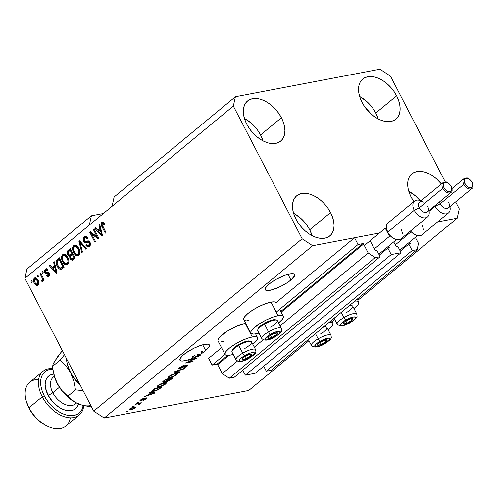 <?xml version="1.0" encoding="UTF-8"?>
<svg xmlns="http://www.w3.org/2000/svg" width="498" height="498" viewBox="0 0 498 498"><rect width="100%" height="100%" fill="white"/><g stroke="black" fill="none" stroke-linecap="round" stroke-linejoin="round"><path stroke-width="0.75" d="M208.631 358.355L212.142 365.127L225.046 354.458L212.142 365.127L216.96 364.206L227.598 355.416L216.96 364.206L212.142 365.127L208.631 358.355L221.535 347.685L208.631 358.355M250.463 333.448L250.818 333.156L250.463 333.448M276.234 312.146L358.05 244.524L354.539 237.751L276.141 302.554L354.539 237.751L379.488 233.002L312.644 245.732L104.2 418.021L248.745 390.482L308.959 340.719L248.745 390.482L104.2 418.021L312.644 245.732L302.149 238.803L233.338 106.068L235.411 96.743L379.955 69.203L390.457 76.132L445.293 181.926L390.457 76.132L379.955 69.203L235.411 96.743L114.135 196.978L235.411 96.743L233.338 106.068L112.069 206.303L233.338 106.068L302.149 238.803L93.705 411.093L302.149 238.803L312.644 245.732L379.488 233.002L354.539 237.751L358.05 244.524L276.234 312.146M280.785 311.455L362.868 243.609L358.05 244.524L362.868 243.609A0.629 0.398 -129.6 0 1 363.571 244.07L281.158 312.184L363.571 244.07L362.868 243.609L280.785 311.455M217.657 364.667A0.629 0.398 50.4 0 0 216.96 364.206L217.657 364.667L222.295 373.606L237.365 361.15L222.295 373.606L229.292 378.231L375.199 257.628L368.203 253.009L363.571 244.07L368.203 253.009L280.075 325.848L368.203 253.009L375.199 257.628L229.292 378.231L234.216 377.291L380.123 256.688L375.199 257.628L380.123 256.688L234.216 377.291L229.292 378.231L222.295 373.606L217.657 364.667L228.956 355.335L217.657 364.667M254.304 347.15L263.137 339.854L254.304 347.15M376.756 250.189L380.123 256.688L376.756 250.189L375.604 250.407A0.629 0.398 -129.6 0 1 374.901 249.946L375.417 250.401L376.756 250.189M370.406 241.275L374.901 249.946L370.406 241.275M388.21 248.004L389.143 247.232L388.583 246.149L389.143 247.232A0.629 0.398 -129.6 0 1 389.006 247.855L389.143 247.232L388.21 248.004M379.314 255.132L387.855 248.072L389.006 247.855L387.855 248.072L379.314 255.132M242.756 370.232L245.315 375.175L391.229 254.578L387.855 248.072L391.229 254.578L401.071 252.698L255.163 373.301L245.315 375.175L391.229 254.578L401.071 252.698L255.163 373.301L245.315 375.175L242.756 370.232M397.703 246.199L401.071 252.698L397.703 246.199L396.551 246.417A0.629 0.398 -129.6 0 1 395.848 245.956L396.371 246.404L397.703 246.199M393.744 241.885L395.848 245.956L393.744 241.885M409.157 244.014L410.097 243.242L409.53 242.159L410.097 243.242A0.629 0.398 -129.6 0 1 409.96 243.864L410.097 243.242L409.157 244.014M400.268 251.141L408.802 244.082L409.96 243.864L408.802 244.082L400.268 251.141M263.703 366.242L266.268 371.184L412.176 250.587L408.802 244.082L412.176 250.587L266.268 371.184L271.186 370.244L417.1 249.647L412.176 250.587L417.1 249.647L271.186 370.244L266.268 371.184L263.703 366.242M418.482 243.429L417.1 249.647L418.482 243.429L415.332 237.365L418.482 243.429M268.939 284.19A16.559 4.202 -27.4 0 1 284.352 275.512A16.559 4.202 -27.4 0 1 294.635 274.473A16.559 4.202 -27.4 0 1 290.932 280.001L287.987 274.317L290.932 280.001L286.288 283.306L280.679 286.431L272.325 289.755L266.536 290.496L265.123 289.394L265.266 288.404L267.208 285.752L271.086 282.547L276.315 279.272L284.918 275.301L291.834 273.62L294.318 274.093L294.604 275.786L290.932 280.001A16.559 4.202 -27.4 0 1 275.519 288.678A16.559 4.202 -27.4 0 1 265.229 289.718A16.559 4.202 -27.4 0 1 268.939 284.19M183.662 354.669A16.559 4.202 -27.4 0 1 199.076 345.992A16.559 4.202 -27.4 0 1 209.365 344.958A16.559 4.202 -27.4 0 1 205.662 350.48L202.717 344.797L205.662 350.48A16.559 4.202 -27.4 0 1 202.923 352.54L203.775 352.372L203.084 352.945L202.014 353.15A16.559 4.202 -27.4 0 1 198.714 355.161L200.277 355.267L199.605 355.821L189.159 359.556L185.623 360.608L181.67 361.031L180.214 360.521L180.089 358.666L182.405 355.777L185.816 353.026L193.921 348.245L199.648 345.78L204.61 344.355L208.064 344.18L209.471 345.282L208.631 347.492L205.662 350.48A16.559 4.202 -27.4 0 1 202.923 352.54L202.219 351.183A16.559 4.202 -27.4 0 1 201.31 351.793L202.014 353.15L203.084 352.945L203.775 352.372L202.923 352.54L202.219 351.183A16.559 4.202 -27.4 0 1 201.31 351.793L202.381 351.588L203.084 352.945L202.381 351.588L201.31 351.793L202.014 353.15A16.559 4.202 -27.4 0 1 198.714 355.161L198.011 353.804A16.559 4.202 -27.4 0 1 197.084 354.321L198.478 354.333L197.084 354.321L197.787 355.678L197.395 354.346L198.098 355.697L199.175 355.69L198.907 355.174L199.175 355.69L195.428 356.898L194.724 355.547A16.559 4.202 -27.4 0 1 192.409 356.63L193.106 357.987L199.605 355.821L200.277 355.267L198.714 355.161L198.011 353.804A16.559 4.202 -27.4 0 1 197.084 354.321L197.787 355.678A16.559 4.202 -27.4 0 1 195.428 356.898L199.175 355.69L197.787 355.678A16.559 4.202 -27.4 0 1 195.428 356.898L194.724 355.547A16.559 4.202 -27.4 0 1 192.409 356.63L194.861 355.815L192.409 356.63L193.106 357.987A16.559 4.202 -27.4 0 1 179.959 360.197A16.559 4.202 -27.4 0 1 183.662 354.669M260.56 134.97A26.027 16.309 50.4 0 0 244.431 118.437L251.21 123.112L254.808 126.673L257.964 130.675L260.56 134.97L281.401 117.746L260.56 134.97A26.027 16.309 50.4 0 1 262.963 140.866L260.56 134.97M246.834 124.332A26.027 16.309 -129.6 0 1 247.537 100.976A26.027 16.309 -129.6 0 1 281.401 117.746L278.812 113.451L275.655 109.442L272.051 105.881L268.148 102.905L264.089 100.627L260.031 99.127L256.128 98.473L252.536 98.691L249.386 99.762L246.803 101.648L244.885 104.281L243.709 107.562L243.31 111.359L243.721 115.524L244.91 119.906L246.834 124.332L249.43 128.627L252.586 132.63L256.184 136.191L260.087 139.166L264.152 141.451L268.21 142.945L272.107 143.598L275.705 143.387L278.855 142.316L281.432 140.424L283.35 137.79L284.532 134.51L284.924 130.719L284.52 126.548L283.331 122.166L281.401 117.746A26.027 16.309 -129.6 0 1 280.698 141.096A26.027 16.309 -129.6 0 1 246.834 124.332M375.772 113.021A26.027 16.309 50.4 0 0 359.643 96.488L366.422 101.162L370.026 104.723L373.183 108.726L375.772 113.021L396.62 95.797L375.772 113.021A26.027 16.309 50.4 0 1 378.181 118.916L375.772 113.021M362.052 102.383A26.027 16.309 -129.6 0 1 362.756 79.026A26.027 16.309 -129.6 0 1 396.62 95.797L394.024 91.501L390.868 87.492L387.27 83.932L383.367 80.956L379.302 78.678L375.243 77.178L371.346 76.524L367.748 76.742L364.604 77.812L362.021 79.699L360.104 82.332L358.921 85.612L358.529 89.41L358.934 93.574L360.122 97.957L362.052 102.383L364.642 106.678L371.402 114.241L375.305 117.217L379.364 119.501L383.423 120.995L387.326 121.649L390.918 121.437L394.067 120.367L396.651 118.474L398.568 115.841L399.745 112.56L400.143 108.769L399.732 104.599L398.543 100.216L396.62 95.797A26.027 16.309 -129.6 0 1 395.916 119.147A26.027 16.309 -129.6 0 1 362.052 102.383M420.044 200.545A26.027 16.309 50.4 0 0 408.79 191.3L415.569 195.975L420.044 200.545M411.199 197.196A26.027 16.309 -129.6 0 1 411.902 173.839A26.027 16.309 -129.6 0 1 441.415 183.961L436.416 178.745L432.513 175.769L428.454 173.491L424.396 171.997L420.493 171.337L416.894 171.555L413.751 172.625L411.167 174.512L409.25 177.151L408.067 180.425L407.675 184.223L408.08 188.393L409.269 192.77L411.199 197.196L413.875 201.609A26.027 16.309 -129.6 0 1 411.199 197.196M309.706 229.79A26.027 16.309 50.4 0 0 293.577 213.25L300.356 217.925L303.954 221.486L307.11 225.488L309.706 229.79L330.548 212.559L309.706 229.79A26.027 16.309 50.4 0 1 312.109 235.679L309.706 229.79M295.98 219.145A26.027 16.309 -129.6 0 1 296.684 195.789A26.027 16.309 -129.6 0 1 330.548 212.559L327.958 208.264L324.802 204.255L321.198 200.694L317.294 197.718L313.236 195.44L309.177 193.946L305.274 193.286L301.682 193.504L298.532 194.575L295.949 196.461L294.032 199.1L292.855 202.375L292.457 206.172L292.868 210.343L294.057 214.719L295.98 219.145L298.576 223.44L301.732 227.443L305.33 231.004L309.239 233.979L313.298 236.264L317.357 237.758L321.254 238.411L324.852 238.2L328.001 237.129L330.585 235.237L332.502 232.603L333.679 229.323L334.071 225.532L333.666 221.361L332.477 216.979L330.548 212.559A26.027 16.309 -129.6 0 1 329.844 235.909A26.027 16.309 -129.6 0 1 295.98 219.145M329.11 322.374A18.295 4.644 -27.4 0 1 332.95 323.258A18.295 4.644 -27.4 0 1 328.213 329.881L332.135 326.059L333.069 323.613L332.596 322.835L331.512 322.399L329.11 322.374M308.611 340.041A18.295 4.644 -27.4 0 1 307.291 340.408L308.611 340.041M250.818 333.162A18.295 4.644 -27.4 0 0 256.072 333.828A18.295 4.644 -27.4 0 0 258.966 333.106L253.912 334.102L251.173 333.579L250.699 332.801L250.855 331.712L253.003 328.786L260.043 323.401L266.243 319.953L272.568 317.232L278.052 315.657L271.03 302.112A18.295 4.644 152.6 0 0 252.43 310.235A18.295 4.644 152.6 0 0 243.796 319.616L250.818 333.162A18.295 4.644 -27.4 0 1 259.452 323.781A18.295 4.644 -27.4 0 1 278.052 315.657L281.868 315.464L282.951 315.9L283.424 316.678L282.497 319.125L278.569 322.947A18.295 4.644 -27.4 0 0 283.306 316.323L279.671 309.308M252.281 336.959A18.295 4.644 -27.4 0 1 257.534 337.619A18.295 4.644 -27.4 0 1 252.797 344.249L256.725 340.427L257.653 337.98L257.18 337.202L256.096 336.766L252.281 336.959L245.259 323.414L252.281 336.959L246.796 338.534L240.472 341.255L234.272 344.703L229.142 348.357L225.862 351.656L224.928 354.103L225.401 354.881L226.49 355.323L230.3 355.124A18.295 4.644 -27.4 0 1 225.046 354.464A18.295 4.644 -27.4 0 1 233.68 345.077A18.295 4.644 -27.4 0 1 252.281 336.959M233.195 354.408A18.295 4.644 -27.4 0 1 230.3 355.124L233.195 354.408M245.726 323.333A18.295 4.644 152.6 0 0 245.259 323.414L245.726 323.333M114.135 196.978L112.069 206.303L24.9 278.351L93.705 411.093L104.2 418.021L93.705 411.093L24.9 278.351L89.329 225.102L91.402 215.777L103.366 213.493L91.402 215.777L26.973 269.026L91.402 215.777L89.329 225.102L112.069 206.303L114.135 196.978M332.091 321.596L334.731 319.417L332.091 321.596M357.863 300.294L457.189 218.199L437.593 221.927L457.189 218.199L357.863 300.294M194.525 359.07L188.692 360.179L189.377 359.612L196.71 358.211L187.335 362.245L193.18 361.131L192.489 361.704L185.156 363.098L194.525 359.07L185.156 363.098L192.489 361.704L193.18 361.131L187.335 362.245L196.71 358.211L189.377 359.612L188.692 360.179L194.525 359.07L194.32 358.666L194.525 359.07M186.426 365.488L186.333 366.304L182.99 368.221L187.217 366.123L186.943 365.6L187.217 366.123L188.039 365.003L187.13 364.916L180.282 368.408L180.183 367.188L180.369 367.543L183.669 365.899L183.488 365.551L183.669 365.899L179.573 367.655L178.664 368.862L179.616 368.974L179.137 368.041L179.616 368.974L178.714 368.925L178.707 368.557L182.393 365.949L184.266 365.351L180.531 367.412L179.734 368.259L180.282 368.408L187.329 364.878L188.007 364.959L187.833 365.538L184.571 367.717L182.99 368.221L186.451 366.211L186.924 365.526L186.215 365.532L179.616 368.974L185.461 365.806L186.931 365.538L186.669 365.028M179.541 372.404L174.3 372.074L175.01 371.483L184.328 368.445L183.619 369.037L175.551 371.583L180.257 371.813L179.541 372.404L180.257 371.813L175.551 371.583L183.619 369.037L184.328 368.445L175.01 371.483L174.3 372.074L179.541 372.404L179.205 371.757L179.541 372.404M168.996 376.395L172.98 374.197L176.989 373.388L177.356 374.06L176.199 375.218L171.978 377.36L168.449 377.945L168.181 377.254L168.996 376.395L168.168 377.795L170.123 377.851L176.516 374.963L177.406 373.618L175.29 373.525L172.103 374.558L168.996 376.395M157.972 385.508L161.956 383.311L165.965 382.501L166.332 383.167L165.174 384.332L160.954 386.473L157.424 387.058L157.156 386.361L157.972 385.508L157.144 386.909L159.099 386.965L165.492 384.076L166.382 382.732L164.265 382.638L161.078 383.672L157.972 385.508M150.564 393.084L148.952 393.022L149.674 392.43L154.884 392.785L154.212 393.339L144.762 396.489L148.248 395.001L150.564 393.084L148.248 395.001L144.762 396.489L154.212 393.339L154.884 392.785L149.674 392.43L148.952 393.022L150.564 393.084L150.247 392.468L150.564 393.084M127.202 411.665L126.156 411.865L127.893 411.099L127.202 411.665L127.893 411.099L126.156 411.865L127.202 411.665L126.996 411.267L127.202 411.665M223.278 341.578L221.124 341.858M217.906 340.557L218.84 338.111L220.209 336.542L227.25 331.158L236.662 326.227L245.259 323.414A18.295 4.644 152.6 0 0 226.658 331.537A18.295 4.644 152.6 0 0 218.031 340.918L225.046 354.464M243.678 319.255L244.611 316.809L247.892 313.51L253.021 309.856L259.221 306.407L265.546 303.687L271.03 302.112L274.846 301.919L276.141 302.554A18.295 4.644 152.6 0 0 271.03 302.112L278.052 315.657A18.295 4.644 -27.4 0 1 283.306 316.323M249.05 320.282L246.89 320.556M245.24 320.475L244.151 320.033M130.513 409.997L128.889 409.891L130.625 408.26L133.918 406.99L135.736 407.065L134.012 408.677L131.011 409.885L135.07 407.949L135.711 406.997L134.161 406.941L129.548 409.001L128.907 409.954L130.513 409.997L130.277 409.53L130.513 409.997M133.576 406.399L132.53 406.598L134.267 405.826L132.53 406.598L133.576 406.399L133.371 406.001L133.576 406.399M138.052 403.791L135.288 404.32L135.979 403.747L141.308 402.733L139.77 403.467L140.031 403.834L138.967 404.55L138.463 404.482L139.216 403.735L138.052 403.791L139.017 403.685L138.463 404.482L138.967 404.55L139.901 403.959L139.77 403.467L141.308 402.733L135.979 403.747L135.288 404.32L138.052 403.791L137.846 403.392L138.052 403.791M138.313 402.484L137.267 402.683L137.958 402.11L139.004 401.911L138.313 402.484L139.004 401.911L137.267 402.683L138.313 402.484L138.108 402.085L138.313 402.484M145.503 398.431L145.335 398.101L145.292 399.016L142.982 400.442L146.076 398.854L145.634 397.995L146.076 398.854L146.761 397.946L146.082 397.877L141.171 400.404L141.077 399.508L141.239 399.826L143.287 398.798L143.125 398.475L143.287 398.798L140.523 399.931L139.826 400.878L140.617 400.946L140.224 400.193L140.617 400.946L139.807 400.809L141.245 399.396L143.885 398.244L140.816 400.342L146.238 397.852L146.736 397.914L146.568 398.394L144.601 399.826L142.982 400.442L145.292 399.016L145.758 398.487L145.36 398.462L140.617 400.946L145.752 398.456L145.534 398.026M153.807 391.366L152.214 391.521L151.616 391.086L154.579 388.372L161.912 386.977L158.202 389.81L153.807 391.366L158.856 389.417L161.912 386.977L154.579 388.372L151.629 391.285L153.807 391.366L153.583 390.93L153.807 391.366M166.419 381.101L167.216 381.418L166.737 380.491L167.216 381.418L170.882 379.563L170.683 379.183L170.882 379.563L172.937 377.864L165.604 379.258L162.628 382.109L163.711 382.196L163.22 381.244L163.711 382.196L162.659 381.86L165.604 379.258L172.937 377.864L169.127 380.721L166.407 381.337M455.645 201.895L459.262 208.874L457.189 218.199L459.262 208.874L455.645 201.895M97.253 237.067L93.344 229.522L94.029 228.949L98.946 238.43L98.212 239.04L91.495 233.792L95.417 241.349L94.726 241.922L89.808 232.442L90.549 231.831L97.253 237.067L90.549 231.831L89.808 232.442L94.726 241.922L95.417 241.349L91.495 233.792L98.212 239.04L98.946 238.43L94.029 228.949L93.344 229.522L94.24 229.348L93.344 229.522L97.253 237.067L98.15 236.899L97.253 237.067M85.668 241.536L87.903 240.97L85.668 241.536L84.274 240.746L84.772 238.013L85.519 237.639L87.505 238.916L88.134 238.225L85.326 236.313L84.255 236.855C83.01 237.957 82.793 239.451 83.596 241.343L84.548 241.163L83.596 241.343L83.172 240.098L83.701 237.434L85.233 236.332L86.857 236.681L88.134 238.225L87.505 238.916L86.409 237.758L85.096 237.789L84.106 238.928L84.187 240.565L85.164 241.542L88.887 241.076L90.126 242.563L90.437 244.661L89.416 246.485L87.561 246.933L85.911 245.333L86.54 244.643L87.611 245.701L88.688 245.495L89.516 244.313L89.379 243.012L88.401 242.016L85.177 242.75L83.596 241.343L85.886 242.744M81.778 252.623L78.952 241.412L79.661 240.827L86.565 248.67L85.855 249.255L79.917 242.196L82.494 252.032L81.778 252.623L82.494 252.032L79.917 242.196L85.855 249.255L86.565 248.67L79.661 240.827L78.952 241.412L80.004 241.213L78.952 241.412L81.778 252.623M73.685 245.595L74.993 245.06L76.412 245.464L78.765 248.16L79.805 250.986L79.836 253.314L79.014 255.051L77.346 255.854L75.877 255.399L74.308 253.843L72.957 251.21L72.484 248.658L72.77 246.877L73.685 245.595L72.484 248.658L73.573 252.617L77.713 255.816L78.721 255.325C80.29 253.301 80.309 250.917 78.765 248.16L76.412 245.464L74.706 245.091L73.685 245.595M62.655 254.708L63.968 254.173L65.039 254.397L66.396 255.368L67.74 257.273L68.78 260.099L68.811 262.427L67.989 264.158L66.321 264.967L64.852 264.513L63.283 262.956L61.933 260.323L61.459 257.771L61.746 255.991L62.655 254.708L61.459 257.771L62.549 261.73L66.688 264.93L67.697 264.438C69.266 262.415 69.284 260.031 67.74 257.273L65.381 254.578L63.682 254.204L62.655 254.708M54.494 265.677L53.603 262.365L54.326 261.774L57.121 273.004L56.448 273.558L49.414 265.826L50.13 265.235L52.178 267.588L54.494 265.677L52.178 267.588L50.13 265.235L49.414 265.826L56.448 273.558L57.121 273.004L54.326 261.774L53.603 262.365L54.431 262.203L53.603 262.365L54.494 265.677L55.259 265.527L54.494 265.677M31.598 282.491L30.895 281.133L31.586 280.567L32.289 281.918L31.598 282.491L32.289 281.918L31.586 280.567L30.895 281.133L31.791 280.965L30.895 281.133L31.598 282.491M34.555 279.44L34.462 281.308L35.788 283.854L37.02 284.489L38.832 283.76L37.531 284.271L38.004 283.069L37.73 281.625L36.684 279.702L35.514 278.911L34.81 279.129L35.24 278.917L37.338 280.741L38.221 280.573L37.338 280.741L37.531 284.271L37.101 284.476L35.009 282.665L34.555 279.44L35.364 277.928L34.318 278.127C33.192 279.596 33.198 281.32 34.356 283.3L35.271 283.125L34.356 283.3L34.045 282.652L33.503 280.909L33.634 279.141L34.792 277.847L36.385 278.089L38.589 281.476L38.701 284.271L37.91 285.354L36.771 285.634L35.501 284.943L34.356 283.3L37.288 285.628L38.022 285.273C39.143 283.829 39.143 282.129 38.022 280.169L35.041 277.772L34.318 278.127L35.588 277.772M37.973 277.224L37.269 275.867L37.96 275.294L38.657 276.651L37.973 277.224L38.657 276.651L37.96 275.294L37.269 275.867L38.165 275.699L37.269 275.867L37.973 277.224M41.795 277.237L39.94 273.657L40.631 273.091L44.204 279.988L43.513 280.555L42.94 279.453L43.002 280.984L42.361 281.532L41.919 281.519L41.67 280.318L42.479 279.446L41.795 277.237L42.398 278.743L42.199 280.057L41.67 280.318L41.919 281.519L42.766 281.351L42.94 279.453L43.513 280.555L44.204 279.988L40.631 273.091L39.94 273.657L40.836 273.489L39.94 273.657L41.795 277.237L42.691 277.062L41.795 277.237M42.623 273.377L41.919 272.02L42.61 271.454L43.314 272.804L42.623 273.377L43.314 272.804L42.61 271.454L41.919 272.02L42.816 271.852L41.919 272.02L42.623 273.377M47.061 273.663L45.779 272.499L44.733 272.699L44.453 270.202L46.084 268.708L46.974 268.92L48.001 269.984L47.378 270.682L46.09 269.916L45.15 271.18L45.741 272.425L48.132 271.983L49.451 273.016L49.644 275.288L47.951 276.676L46.345 275.575L46.974 274.884L47.659 275.5L48.406 275.282L48.891 274.647L48.729 273.564L45.934 273.85L44.733 272.699L46.432 273.825L48.318 273.334L48.829 273.726L47.957 275.512L49.451 275.083L46.974 274.884L46.345 275.575L48.132 276.658L48.941 276.247L49.451 273.016L47.702 272.02L45.816 272.456L45.33 271.958L45.673 270.153L47.964 269.935M57.239 266.206L56.206 263.467L56.15 260.977L56.99 259.589L59.231 257.715L64.149 267.196L61.727 269.144L60.557 269.486L58.907 268.584L57.239 266.206C58.179 268.316 59.474 269.393 61.13 269.437L64.149 267.196L59.231 257.715L57.276 259.327L59.474 258.182L57.276 259.327C55.676 261.207 55.664 263.498 57.239 266.206L58.142 266.038L57.239 266.206M67.653 254.733L67.087 252.847L67.342 251.316L70.255 248.602L75.173 258.082L72.366 260.242L70.697 259.769L69.801 258.281L69.77 256.302L68.568 255.935L67.653 254.733L69.77 256.302L70.062 258.904L72.135 260.311L75.173 258.082L70.255 248.602L68.214 250.289L69.266 250.089L70.498 249.068L69.266 250.089L68.214 250.289C66.944 251.366 66.757 252.841 67.653 254.733L68.581 254.553L67.653 254.733M99.886 228.152L98.996 224.847L99.718 224.249L102.513 235.486L101.841 236.04L94.807 228.308L95.523 227.717L97.571 230.07L99.886 228.152L97.571 230.07L95.523 227.717L94.807 228.308L101.841 236.04L102.513 235.486L99.718 224.249L98.996 224.847L99.824 224.685L98.996 224.847L99.886 228.152L100.652 228.009L99.886 228.152M102.152 223.745L102.887 222.12L101.841 222.32L102.862 221.996L104.798 224.094L104.175 224.785L102.756 223.303L102.015 224.368L106.006 232.597L105.321 233.164L101.299 225.127L101.113 223.764L101.841 222.32C100.87 223.577 100.92 225.046 101.984 226.727L105.321 233.164L106.006 232.597L102.065 224.741L102.383 223.453L104.393 223.384M26.973 269.026L24.9 278.351L26.973 269.026M37.798 285.429L35.956 284.028M35.595 277.766L34.53 279.621M35.744 283.704L36.13 284.265M36.547 284.738L37.817 285.435M37.101 284.476L37.879 284.29M36.559 278.712L37.543 279.285M37.418 279.154L36.292 278.718L35.24 278.917M43.836 279.285L42.94 279.453L43.836 279.285M41.919 281.519L42.766 281.351M43.127 279.951L42.716 280.119L42.934 281.146L42.716 280.119L41.67 280.318L43.245 279.857L43.444 278.544L42.398 278.743L43.438 278.507M43.015 279.901L42.199 280.057L43.015 279.901M43.32 278.152L43.507 279.378M45.673 270.153L47.378 270.682L48.001 269.984L45.997 268.721L45.206 269.125L46.526 268.733M46.862 272.257L45.816 272.456M46.663 272.3L48.088 271.983M48.642 276.452L47.391 275.375L46.345 275.575L47.403 275.369L49.003 276.477M48.406 275.282L49.788 274.734M49.675 273.564L48.829 273.726L49.675 273.564M49.881 273.526L49.364 273.134L48.318 273.334M45.393 270.451L46.258 268.926L45.206 269.125L44.733 272.699L45.741 272.425M46.588 268.702L45.386 270.482M45.667 272.269L47.167 273.67M49.146 273.153L49.651 273.246M49.937 274.448L49.103 275.288M48.431 271.889L47.08 272.263M57.102 272.923L56.492 272.25L57.102 272.923M53.037 268.459L52.234 267.582L53.037 268.459M50.69 265.882L49.414 265.826L50.69 265.882M53.224 267.389L52.178 267.588L53.224 267.389L55.297 265.677L53.224 267.389M54.842 266.972L55.652 270.246L56.398 270.103L55.652 270.246L56.274 272.294L56.915 272.169L56.274 272.294L52.981 268.509L55.583 266.828L52.981 268.509L56.274 272.294L54.842 266.972M61.515 269.275L59.212 267.532M57.089 261.4L58.322 259.128L57.326 260.41L57.077 261.792M59.044 267.289L60.47 268.814L61.609 269.287M63.812 266.555L62.275 267.781L60.681 268.204L57.936 265.652L56.996 263.118L57.936 260.367L59.119 259.39L62.885 266.654L63.781 266.486L61.721 267.619L63.812 266.555M60.015 259.221L59.119 259.39L60.015 259.221M60.737 268.198L62.767 267.42L60.681 268.204L62.885 266.654L59.119 259.39L57.233 261.133L56.996 263.118L58.708 266.934L60.681 268.204M67.193 264.762L64.398 262.851M63.451 261.562L62.549 261.73L63.451 261.562M62.375 257.591L61.459 257.771L62.375 257.591M62.549 256.825L64.211 254.179M64.323 254.123L62.972 255.406L62.518 257.105M64.329 262.757L65.319 263.878M66.464 264.6L67.373 264.768M68.892 262.054L67.591 263.448M64.765 255.325L65.854 255.312L66.925 255.972L65.02 255.25L63.974 255.449L67.043 257.827C68.282 259.931 68.307 261.761 67.118 263.336L68.164 263.137L68.855 262.16M67.933 257.659L67.043 257.827L67.933 257.659M66.396 263.685L68.164 263.137L66.396 263.685L64.647 263.093L63.252 261.189C62.076 259.134 62.069 257.341 63.24 255.81L63.974 255.449M72.671 260.099L71.195 258.86M71.04 258.717L70.062 258.904L71.04 258.717M68.892 254.876L69.62 255.735L70.816 256.103L69.77 256.302L70.797 256.109L68.699 254.528M68.126 252.175L69.266 250.089L68.276 251.384L68.139 252.648M71.108 258.705L72.776 260.118M72.795 253.501L70.791 254.951L72.795 253.501M70.946 254.901L69.72 255.15L68.338 254.154L68.17 252.081L70.143 250.276L71.868 253.6L72.764 253.432L70.598 254.652L71.644 254.453L69.72 255.15M71.849 259.053L73.829 258.275L71.849 259.053L70.666 258.176L70.592 256.37L72.44 254.708L73.337 254.54L72.44 254.708L73.909 257.541L72.783 258.474L74.837 257.441L72.752 258.867M73.909 257.541L74.806 257.373L73.909 257.541L72.44 254.708L70.423 256.775L70.666 258.176L71.706 259.066L73.909 257.541M71.04 250.108L70.143 250.276L71.04 250.108M78.217 255.648L75.422 253.737M74.476 252.449L73.573 252.617L74.476 252.449M79.917 252.94L79.188 254.024L78.142 254.223L79.045 252.032L78.068 248.714L78.958 248.546L78.068 248.714L76.873 247.033L75.559 246.336L74.376 246.61L73.399 248.458L72.484 248.658L73.399 248.483L74.277 252.081C73.1 250.021 73.094 248.228 74.264 246.697L74.999 246.336L78.068 248.714C79.307 250.818 79.331 252.648 78.142 254.223L79.188 254.024L78.616 254.335M73.573 247.711L75.235 245.066M75.347 245.01L73.997 246.292L73.548 247.992M75.354 253.644L76.343 254.764M77.495 255.493L78.398 255.655M75.789 246.211L76.879 246.199L77.949 246.859L76.045 246.137L74.999 246.336M77.42 254.571L75.677 253.986L76.922 254.59L78.466 254.372L79.879 253.046M75.677 253.986L74.277 252.081L75.677 253.986M81.846 243.304L80.962 243.472L81.846 243.304M80.732 242.04L79.917 242.196L80.732 242.04M80.234 242.14L79.997 241.213L80.234 242.14M84.168 238.766L85.301 236.656L84.255 236.855L85.855 236.289M87.972 237.938L86.565 237.44L85.519 237.639M88.14 245.744L89.87 245.197L88.14 245.744L86.54 244.643L85.911 245.333L86.895 245.147L85.911 245.333L88.414 246.989L89.416 246.485C90.568 245.439 90.761 244.045 89.995 242.296L87.729 240.92L86.857 241.169L88.158 240.883M88.196 246.541L88.937 246.809L87.094 245.365M89.802 241.96L88.582 242.059L89.298 242.843L90.175 242.675L89.298 242.843L88.818 245.396L89.87 245.197L90.462 244.431M85.793 242.763L88.582 242.059M86.839 242.563L84.648 241.144M86.279 236.133L84.747 237.235L84.156 239.239M84.741 241.318L86.534 242.582M89.092 241.835L89.839 241.984M90.568 244.113L89.87 245.197L88.937 245.558M86.963 245.134L87.692 246.143M88.314 240.833L86.907 241.293M86.503 237.453L87.984 237.951M98.847 238.517L92.541 233.593L91.495 233.792L92.541 233.593L98.847 238.517M91.651 233.767L90.86 232.242L89.808 232.442L90.96 232.155L91.651 233.767M102.495 235.405L101.878 234.732L102.495 235.405M98.43 230.941L97.627 230.057L98.43 230.941M96.083 228.364L94.807 228.308L96.083 228.364M98.616 229.871L97.571 230.07L98.616 229.871L100.689 228.159L98.616 229.871M100.235 229.454L101.044 232.728L101.791 232.585L101.044 232.728L101.66 234.776L102.302 234.651L101.66 234.776L98.374 230.991L100.976 229.31L98.374 230.991L101.66 234.776L100.235 229.454M102.383 223.453L104.175 224.785L104.798 224.094L103.223 222.133L101.841 222.32L102.999 222.033M102.881 226.559L101.984 226.727L102.881 226.559M103.036 222.008L102.283 222.98L102.177 224.187M102.283 222.98L102.158 223.565M104.082 223.16L104.449 223.44M64.647 263.093L65.898 263.703L67.118 263.336L67.846 262.253L68.008 260.759L66.296 256.638L64.254 255.424L62.823 256.265L62.35 258.319L63.084 260.859L64.647 263.093M70.598 254.652L71.868 253.6L70.143 250.276L68.301 251.882L67.996 253.109L69.104 255.032L70.598 254.652M358.722 301.956A18.295 4.644 -27.4 0 0 354.875 301.072L357.284 301.097L358.367 301.533L358.84 302.311L357.906 304.757L353.985 308.579A18.295 4.644 -27.4 0 0 358.722 301.956L357.247 299.111M334.376 318.739L333.062 319.106A18.295 4.644 -27.4 0 0 334.376 318.739M134.522 406.885L135.07 407.949L134.522 406.885M133.476 407.513L134.665 407.538L134.329 408.08L131.155 409.437L129.959 409.406L130.14 408.565L130.295 408.87L133.476 407.513L133.29 407.146L133.476 407.513L131.061 408.36L129.966 409.418L133.564 408.584L134.678 407.657L133.476 407.513M140.411 402.907L140.617 403.305L140.411 402.907M139.565 403.069L139.77 403.467L139.565 403.069M139.901 403.959L139.77 403.467M139.017 403.685L139.023 404.077M141.171 400.404L141.239 399.826M143.586 399.041L143.766 399.39L143.586 399.041M153.888 392.717L154.212 393.339L153.888 392.717M151.199 393.109L152.705 393.215L152.394 392.617L152.705 393.215L153.782 393.208L153.515 392.692L153.782 393.208L149.332 394.646L149.132 394.267L149.332 394.646L151.199 393.109L150.888 392.511L151.199 393.109L149.332 394.646L153.782 393.208L151.199 393.109M159.846 388.141L160.045 388.521L159.846 388.141M158.681 389.087L158.856 389.417L158.681 389.087M152.979 390.918L157.131 389.99L160.368 387.705L154.747 388.776L153.565 389.753L153.365 389.374L152.979 390.918L154.747 388.776L154.548 388.396L154.747 388.776L160.368 387.705L160.157 387.307L160.368 387.705L158.121 389.473L154.505 390.799L152.979 390.918L152.407 390.177M165.243 383.597L165.492 384.076L165.243 383.597M158.868 386.51L159.099 386.965L158.868 386.51M163.643 383.111L163.325 383.336M163.562 383.211L165.299 383.242L164.633 384.244L161.757 385.838L158.183 386.33L158.657 384.991L158.837 385.34L163.562 383.211L163.375 382.844L163.562 383.211L159.335 384.96L158.165 386.255L160.026 386.348L163.3 385.122L165.317 383.416L163.562 383.211M167.789 380.87L171.393 378.598L169.202 379.015L171.393 378.598L171.188 378.194L171.393 378.598L170.266 379.526L167.789 380.87L167.16 380.155L167.378 380.565L167.988 380.018L167.789 379.638L167.988 380.018L169.202 379.015L168.996 378.611L169.202 379.015L167.297 380.665L167.789 380.87L167.378 380.565M163.456 381.038L163.917 381.667L165.429 381.294L168.343 379.177L165.772 379.663L168.343 379.177L168.137 378.779L168.343 379.177L167.073 380.223L164.396 381.624L163.612 380.908L163.83 381.331L164.408 380.796L164.209 380.416L164.408 380.796L165.772 379.663L165.579 379.283L165.772 379.663L163.83 381.331M176.267 374.49L176.516 374.963L176.267 374.49M169.893 377.403L170.123 377.851L169.893 377.403M174.667 373.998L174.35 374.222M174.586 374.098L176.323 374.135L175.657 375.131L172.781 376.725L169.208 377.216L169.681 375.878L169.862 376.227L174.586 374.098L174.4 373.73L174.586 374.098L170.652 375.66L169.189 377.142L171.051 377.235L174.325 376.015L176.348 374.303L174.586 374.098M180.282 368.408L179.436 367.767M195.758 358.392L195.975 358.821L195.758 358.392M192.284 361.305L192.489 361.704L192.284 361.305M199.281 355.199L199.605 355.821L199.281 355.199M275.101 335.428L276.346 334.88A5.522 1.401 -27.4 0 1 274.199 336.343L273.9 336.057L275.101 335.428L273.9 336.057L274.199 336.343L276.346 334.88L277.616 333.143L276.832 332.751L274.933 333.112L269.997 335.54L268.279 336.959L267.743 338.011L268.528 338.403L270.426 338.042L274.199 336.343A5.522 1.401 -27.4 0 1 271.64 337.6A5.522 1.401 -27.4 0 1 267.974 338.298A5.522 1.401 -27.4 0 1 269.013 336.275A5.522 1.401 -27.4 0 1 270.146 335.44A5.522 1.401 -27.4 0 1 273.719 333.554A5.522 1.401 -27.4 0 1 274.031 333.43A5.522 1.401 -27.4 0 1 277.386 332.851L273.719 333.554L277.386 332.851A5.522 1.401 -27.4 0 1 276.346 334.88L277.386 332.851L276.346 334.88L275.101 335.428M276.664 320.108L275.301 319.722A9.966 2.527 152.6 0 0 264.326 323.358L264.506 324.13A11.043 2.801 -27.4 0 1 276.664 320.108A11.043 2.801 -27.4 0 1 270.576 327.192M270.339 334.395A8.516 2.16 -27.4 0 1 279.938 331.375A8.516 2.16 -27.4 0 1 275.021 336.76A2.521 0.442 59.9 0 0 275.164 336.773A2.521 0.442 -120.1 0 1 275.021 336.76L269.2 339.381L266.019 339.929L265.104 339.468L265.895 337.712L268.97 335.235L273.296 332.876L277.417 331.425L279.938 331.375L280.281 332.147L278.656 334.226L275.021 336.76A8.516 2.16 -27.4 0 1 265.422 339.779A8.516 2.16 -27.4 0 1 270.339 334.395A2.521 0.442 -120.1 0 1 268.522 331.88A2.521 0.442 59.9 0 0 270.339 334.395M281.302 328.238A11.043 2.801 152.6 0 0 268.522 331.88A11.043 2.801 -27.4 0 1 281.358 328.331L277.342 320.581A11.043 2.801 152.6 0 0 264.506 324.13L268.522 331.88L264.506 324.13A11.043 2.801 152.6 0 0 257.74 330.74L261.755 338.491A11.043 2.801 -27.4 0 1 268.522 331.88A11.043 2.801 152.6 0 0 261.811 338.584M258.163 328.755L259.122 327.242L261.282 325.343L266.032 322.424L272.605 319.884L275.556 319.822M257.746 329.913A11.043 2.801 -27.4 0 1 264.506 324.13L264.326 323.358A9.966 2.527 152.6 0 0 258.219 328.58L257.746 329.913M270.128 335.453L268.683 336.648L267.974 338.298L271.64 337.6L273.9 336.057L271.64 337.6L267.974 338.298L268.683 336.648L270.128 335.453M270.426 335.26L271.64 337.6L270.426 335.26M275.388 333.038L276.346 334.88L275.388 333.038M350.517 321.061L351.762 320.513A5.522 1.401 -27.4 0 1 349.608 321.976L349.316 321.689L350.517 321.061L349.316 321.689L349.608 321.976L350.779 321.247L352.926 319.237L352.802 318.49L351.407 318.471L345.413 321.173L343.695 322.592L343.159 323.644L343.944 324.036L345.842 323.675L349.608 321.976A5.522 1.401 -27.4 0 1 347.056 323.233A5.522 1.401 -27.4 0 1 343.39 323.93A5.522 1.401 -27.4 0 1 344.429 321.907A5.522 1.401 -27.4 0 1 345.562 321.073A5.522 1.401 -27.4 0 1 349.135 319.187A5.522 1.401 -27.4 0 1 349.447 319.062A5.522 1.401 -27.4 0 1 352.802 318.49L349.135 319.187L352.802 318.49A5.522 1.401 -27.4 0 1 351.762 320.513L352.802 318.49L351.762 320.513L350.517 321.061M356.717 313.871A11.043 2.801 152.6 0 0 343.937 317.512A11.043 2.801 -27.4 0 1 356.773 313.964L352.758 306.214A11.043 2.801 152.6 0 0 348.992 305.94A11.043 2.801 -27.4 0 1 352.074 305.741A11.043 2.801 -27.4 0 1 345.986 312.825M352.074 305.741L350.71 305.361A9.966 2.527 152.6 0 0 349.801 305.268M345.755 320.027A8.516 2.16 -27.4 0 1 355.354 317.008A8.516 2.16 -27.4 0 1 350.436 322.393A2.521 0.442 59.9 0 0 350.58 322.405A2.521 0.442 -120.1 0 1 350.436 322.393L343.359 325.362L341.429 325.561L340.52 325.101L341.304 323.345L344.386 320.874L348.712 318.508L352.827 317.058L355.354 317.008L355.697 317.78L354.072 319.859L350.436 322.393A8.516 2.16 -27.4 0 1 340.837 325.412A8.516 2.16 -27.4 0 1 345.755 320.027A2.521 0.442 -120.1 0 1 343.937 317.512A2.521 0.442 59.9 0 0 345.755 320.027M341.255 312.333L343.937 317.512L341.255 312.333M356.773 313.964C356.761 316.379 359.139 316.803 350.573 322.405C344.367 326.215 339.897 326.788 337.171 324.123A11.043 2.801 -27.4 0 1 343.937 317.512A11.043 2.801 152.6 0 0 337.227 324.217M349.279 305.305L350.972 305.455M345.662 321.005L344.099 322.281L343.39 323.93L347.056 323.233L349.316 321.689L347.056 323.233L343.39 323.93L344.099 322.281L345.662 321.011M345.842 320.893L347.056 323.233L345.842 320.893M350.804 318.67L351.762 320.513L350.804 318.67M324.746 342.356L325.991 341.815A5.522 1.401 -27.4 0 1 323.843 343.278L323.544 342.991L324.746 342.356L323.544 342.991L323.843 343.278L325.007 342.543L327.155 340.532L327.03 339.785L325.642 339.767L319.641 342.475L317.388 344.94L318.172 345.338L320.071 344.977L323.843 343.278A5.522 1.401 -27.4 0 1 321.285 344.535A5.522 1.401 -27.4 0 1 317.618 345.232A5.522 1.401 -27.4 0 1 318.658 343.209A5.522 1.401 -27.4 0 1 319.791 342.375A5.522 1.401 -27.4 0 1 323.364 340.489A5.522 1.401 -27.4 0 1 323.675 340.364A5.522 1.401 -27.4 0 1 327.03 339.785L323.364 340.489L327.03 339.785A5.522 1.401 -27.4 0 1 325.991 341.815L327.03 339.785L325.991 341.815L324.746 342.356M330.946 335.173A11.043 2.801 152.6 0 0 318.166 338.814A11.043 2.801 -27.4 0 1 331.002 335.26L326.987 327.516A11.043 2.801 152.6 0 0 323.221 327.242A11.043 2.801 -27.4 0 1 326.302 327.043A11.043 2.801 -27.4 0 1 320.22 334.127M326.302 327.043L324.939 326.657A9.966 2.527 152.6 0 0 324.036 326.57M319.984 341.329A8.516 2.16 -27.4 0 1 329.583 338.31A8.516 2.16 -27.4 0 1 324.665 343.695A2.521 0.442 59.9 0 0 324.808 343.707A2.521 0.442 -120.1 0 1 324.665 343.695L318.845 346.315L315.664 346.863L314.748 346.403L315.533 344.647L318.614 342.17L325.804 338.702L328.985 338.161L329.583 338.31L329.925 339.082L328.3 341.161L324.665 343.695A8.516 2.16 -27.4 0 1 315.066 346.714A8.516 2.16 -27.4 0 1 319.984 341.329A2.521 0.442 -120.1 0 1 318.166 338.814A2.521 0.442 59.9 0 0 319.984 341.329M315.483 333.635L318.166 338.814L315.483 333.635M331.002 335.26C330.989 337.675 333.367 338.105 324.802 343.707C318.596 347.517 314.126 348.083 311.399 345.425A11.043 2.801 -27.4 0 1 318.166 338.814A11.043 2.801 152.6 0 0 311.455 345.519M323.507 326.601L325.2 326.756M319.772 342.387L318.328 343.583L317.618 345.232L321.285 344.535L323.544 342.991L321.285 344.535L317.618 345.232L318.328 343.583L319.99 342.238M320.071 342.194L321.285 344.535L320.071 342.194M325.032 339.966L325.991 341.815L325.032 339.966M249.33 356.724L250.575 356.182A5.522 1.401 -27.4 0 1 248.427 357.645L248.129 357.359L249.33 356.724L248.129 357.359L248.427 357.645L250.575 356.182L251.845 354.445L251.06 354.047L249.162 354.408L244.225 356.842L241.972 359.307L242.756 359.705L244.655 359.344L248.427 357.645A5.522 1.401 -27.4 0 1 245.869 358.902A5.522 1.401 -27.4 0 1 242.202 359.6A5.522 1.401 -27.4 0 1 243.242 357.576A5.522 1.401 -27.4 0 1 244.375 356.742A5.522 1.401 -27.4 0 1 247.948 354.85A5.522 1.401 -27.4 0 1 248.259 354.732A5.522 1.401 -27.4 0 1 251.615 354.153L247.948 354.85L251.615 354.153A5.522 1.401 -27.4 0 1 250.575 356.182L251.615 354.153L250.575 356.182L249.33 356.724M250.892 341.41L249.529 341.024A9.966 2.527 152.6 0 0 238.554 344.66L238.735 345.431A11.043 2.801 -27.4 0 1 250.892 341.41A11.043 2.801 -27.4 0 1 244.804 348.494M244.568 355.697A8.516 2.16 -27.4 0 1 254.167 352.677A8.516 2.16 -27.4 0 1 249.249 358.056A2.521 0.442 59.9 0 0 249.398 358.074A2.521 0.442 -120.1 0 1 249.249 358.056L243.429 360.683L240.248 361.231L239.333 360.77L240.123 359.014L243.198 356.537L250.388 353.07L253.569 352.528L254.167 352.677L254.509 353.449L252.891 355.528L249.249 358.056A8.516 2.16 -27.4 0 1 239.65 361.081A8.516 2.16 -27.4 0 1 244.568 355.697A2.521 0.442 -120.1 0 1 242.75 353.182A2.521 0.442 59.9 0 0 244.568 355.697M255.53 349.54A11.043 2.801 152.6 0 0 242.75 353.182A11.043 2.801 -27.4 0 1 255.586 349.627L251.571 341.883A11.043 2.801 152.6 0 0 238.735 345.431L242.75 353.182L238.735 345.431A11.043 2.801 152.6 0 0 231.968 352.042L235.984 359.793A11.043 2.801 -27.4 0 1 242.75 353.182A11.043 2.801 152.6 0 0 236.04 359.886M232.398 350.057L233.35 348.538L235.51 346.645L240.266 343.726L245.365 341.584L248.091 340.968L249.791 341.124M231.975 351.215A11.043 2.801 -27.4 0 1 238.735 345.431L238.554 344.66A9.966 2.527 152.6 0 0 232.448 349.882L231.975 351.215M244.356 356.755L242.912 357.95L242.202 359.6L245.869 358.902L248.129 357.359L245.869 358.902L242.202 359.6L242.912 357.95L244.58 356.605M244.655 356.562L245.869 358.902L244.655 356.562M249.616 354.333L250.575 356.182L249.616 354.333M43.027 371.303A28.392 17.791 -129.6 0 1 52.707 368.595A28.392 17.791 50.4 0 0 42.262 396.781A28.392 17.791 -129.6 0 1 43.027 371.303L29.762 382.271A28.392 17.791 50.4 0 0 28.996 407.744L42.262 396.781L44.254 395.798L46.924 400.224L50.18 404.351L53.89 408.018L57.911 411.087L62.094 413.433L66.278 414.977L70.293 415.649L73.997 415.432L77.24 414.33L79.904 412.381L81.877 409.667L83.247 405.503A26.811 16.801 -129.6 0 1 66.713 415.089A26.811 16.801 -129.6 0 1 44.254 395.798L42.262 396.781A28.392 17.791 50.4 0 0 66.794 417.38A28.392 17.791 50.4 0 0 83.732 405.621A28.392 17.791 -129.6 0 1 79.201 415.071A28.392 17.791 -129.6 0 1 42.262 396.781L28.996 407.744L29.096 408.329A26.811 16.801 50.4 0 0 46.65 425.827L47.578 426.276A28.392 17.791 -129.6 0 1 28.996 407.744A28.392 17.791 50.4 0 0 65.935 426.033L79.201 415.071M70.311 417.822A28.392 17.791 -129.6 0 1 47.578 426.276M53.884 376.706A17.349 10.869 50.4 0 0 52.813 392.723A3.785 0.959 -27.4 0 1 48.026 395.076A21.134 13.241 -129.6 0 1 53.803 374.098L50.099 375.125L48.001 376.662L46.445 378.797L45.486 381.462L45.169 384.543L45.492 387.93L48.026 395.076L52.695 401.824L58.789 407.127L62.088 408.983L65.381 410.196L68.55 410.726L71.469 410.557L74.028 409.686L76.126 408.148L77.682 406.013L78.64 403.349M54.369 376.258L53.286 377.154A17.349 10.869 50.4 0 0 52.813 392.723L59.411 387.27L52.813 392.723A17.349 10.869 50.4 0 0 75.391 403.897L76.474 403M76.985 403.249L69.552 398.549L66.657 396.028L61.453 390.195L57.32 383.665L55.527 379.65L53.118 370.96L52.402 366.509L60.096 360.147L64.485 354.713L60.096 360.147L65.836 365.688L70.585 372.703A29.967 18.781 50.4 0 0 80.489 385.589A29.967 18.781 -129.6 0 1 70.585 372.703L75.335 379.713L79.724 384.12L75.335 379.713L70.585 372.703L67.398 364.399L65.96 357.558L67.498 364.797A29.967 18.781 50.4 0 0 70.585 372.703L67.398 364.399M54.139 375.38L54.232 375.76A29.967 18.781 50.4 0 0 57.32 383.665L54.139 375.38L52.402 366.509L60.096 360.147L65.836 365.688L70.585 372.703L73.772 380.989L75.503 389.866L83.135 390.706L75.503 389.866L67.809 396.221L62.069 390.681L59.536 387.382L55.751 380.273L54.22 375.71M81.933 405.104L75.453 402.459L69.981 398.475L62.069 390.681L57.32 383.665A29.967 18.781 50.4 0 0 76.935 403.231A29.967 18.781 50.4 0 0 77.003 403.262L72.509 400.579L67.809 396.221L75.503 389.866L73.772 380.989L70.585 372.703A29.967 18.781 -129.6 0 1 67.392 364.387M54.525 361.766L57.282 357.552M76.935 403.231L82.656 405.341L91.564 406.959L82.656 405.341L78.827 404.059A29.967 18.781 50.4 0 0 90.835 405.553M54.319 361.766L62.35 350.604L57.494 356.904L53.348 363.652L54.319 361.766M52.738 365.215L53.348 363.652L52.738 365.215M46.937 425.964L42.753 423.617L38.732 420.549L35.022 416.882L31.766 412.755L29.096 408.329L26.307 401.145M44.254 395.798L42.268 391.241L41.041 386.728L40.624 382.433L41.029 378.524L42.243 375.143L44.222 372.429L46.88 370.481L50.13 369.379L52.788 369.13A26.811 16.801 -129.6 0 0 44.254 395.798M78.497 403.922A21.134 13.241 -129.6 0 1 65.051 410.103A21.134 13.241 -129.6 0 1 48.026 395.076A3.785 0.959 152.6 0 0 52.813 392.723A17.349 10.869 50.4 0 0 74.787 404.345M26.07 400.255L26.332 401.251A26.811 16.801 50.4 0 0 29.096 408.329L28.996 407.744A28.392 17.791 -129.6 0 1 26.07 400.255A28.392 17.791 -129.6 0 1 38.651 379.52M427.601 206.228A6.306 3.953 -129.6 0 1 428.255 207.896A6.306 3.953 -129.6 0 1 425.553 212.503A6.306 3.953 -129.6 0 1 419.223 207.828A6.306 3.953 50.4 0 0 427.433 211.893L451.026 192.39A6.306 3.953 -129.6 0 1 442.815 188.325L444.011 187.734A5.36 3.362 -129.6 0 1 445.187 182.455A5.36 3.362 -129.6 0 1 451.132 186.376L449.208 183.936L446.731 182.542L444.54 182.673L443.369 184.279L443.612 186.825L444.546 188.624L446.743 190.796L448.418 191.574L450.609 191.444L451.537 190.51L451.779 188.194L451.132 186.376A5.36 3.362 -129.6 0 1 449.962 191.662A5.36 3.362 -129.6 0 1 444.011 187.734L442.815 188.325A6.306 3.953 50.4 0 0 450.808 192.552M443.201 182.505A6.306 3.953 50.4 0 0 442.815 188.325A6.306 3.953 -129.6 0 1 442.983 182.666L419.391 202.163A6.306 3.953 50.4 0 0 419.223 207.828L442.815 188.325L419.223 207.828L414.236 210.281A10.253 6.424 50.4 0 0 424.421 217.881A10.253 6.424 50.4 0 0 428.965 210.623A10.253 6.424 -129.6 0 1 427.577 216.885A10.253 6.424 -129.6 0 1 414.236 210.281L387.705 232.211A10.253 6.424 50.4 0 0 390.581 236.127A10.253 6.424 50.4 0 0 401.046 238.816L427.577 216.885M363.789 270.19A10.726 6.723 -129.6 0 1 363.453 270.501A10.726 6.723 -129.6 0 1 363.079 270.775L363.87 270.103M325.182 302.099A10.726 6.723 50.4 0 0 325.549 301.832L363.453 270.501M401.326 229.615L402.664 233.823M324.789 302.33L325.891 301.52M364.324 245.533L385.284 228.209L389.498 236.332L374.34 248.863L389.498 236.332L390.581 236.127L387.705 232.211L386.367 227.997L385.284 228.209L364.324 245.533M396.47 239.631L378.835 254.204L396.47 239.631M388.284 222.78L387.083 224.056L386.429 225.843L386.367 227.997L385.284 228.209L389.498 236.332L390.581 236.127L394.883 239.115L397.074 239.743L399.079 239.719L401.083 238.785M414.51 201.08L387.986 223.011A10.253 6.424 50.4 0 0 386.367 227.997A10.253 6.424 50.4 0 0 387.705 232.211L414.236 210.281A10.253 6.424 -129.6 0 1 414.51 201.08A10.253 6.424 -129.6 0 1 420.928 200.893A10.253 6.424 50.4 0 0 413.788 201.864A10.253 6.424 50.4 0 0 414.236 210.281L419.223 207.828A6.306 3.953 -129.6 0 1 418.98 202.605A6.306 3.953 -129.6 0 1 423.474 202.113M451.026 192.39C452.34 191.898 452.464 189.906 451.406 186.414L451.4 186.495M448.549 202.238A6.306 3.953 -129.6 0 1 449.202 203.906A6.306 3.953 -129.6 0 1 446.501 208.513A6.306 3.953 -129.6 0 1 440.17 203.838A6.306 3.953 50.4 0 0 448.381 207.896L471.973 188.4A6.306 3.953 -129.6 0 1 463.763 184.335L464.958 183.743A5.36 3.362 -129.6 0 1 466.134 178.465A5.36 3.362 -129.6 0 1 472.085 182.386L470.156 179.946L467.678 178.552L465.487 178.682L464.317 180.288L464.317 181.932L465.493 184.634L467.69 186.806L469.365 187.584L471.556 187.453L472.484 186.52L472.727 184.204L472.085 182.386A5.36 3.362 -129.6 0 1 470.909 187.671A5.36 3.362 -129.6 0 1 464.958 183.743L463.763 184.335A6.306 3.953 50.4 0 0 471.755 188.561M435.184 206.29A10.253 6.424 50.4 0 0 445.374 213.891A10.253 6.424 50.4 0 0 449.918 206.633A10.253 6.424 -129.6 0 1 448.524 212.895A10.253 6.424 -129.6 0 1 435.184 206.29L429.108 211.314L435.184 206.29A10.253 6.424 -129.6 0 1 434.903 205.718A10.253 6.424 50.4 0 0 435.184 206.29L440.17 203.838L435.184 206.29M464.155 178.514A6.306 3.953 50.4 0 0 463.763 184.335L440.17 203.838L463.763 184.335A6.306 3.953 -129.6 0 1 463.931 178.676L452.128 188.431M422.03 234.795L420.026 235.728L418.027 235.747L415.83 235.118L411.529 232.136L410.445 232.342L395.288 244.873L410.445 232.342L409.979 231.433L410.445 232.342L411.529 232.136L410.501 231.004A10.253 6.424 50.4 0 0 411.529 232.136A10.253 6.424 50.4 0 0 421.993 234.826L448.524 212.895M384.736 266.2A10.726 6.723 -129.6 0 1 384.4 266.511A10.726 6.723 -129.6 0 1 384.026 266.785L384.817 266.113M346.129 298.109A10.726 6.723 50.4 0 0 346.502 297.835L384.4 266.511M422.273 225.625L423.611 229.833M345.737 298.339L346.838 297.524M417.424 235.641L399.782 250.214L417.424 235.641M439.466 201.945A6.306 3.953 50.4 0 0 440.17 203.838A6.306 3.953 -129.6 0 1 439.466 201.945M471.973 188.4C473.287 187.908 473.411 185.916 472.353 182.424L472.347 182.505M332.95 323.258L331.475 320.413M257.534 337.619L255.611 333.909M46.115 272.45L47.161 272.25M134.665 407.532L134.342 406.91M129.959 409.406L129.692 408.889M139.228 403.754L138.93 403.187M140.822 400.361L140.573 399.888M165.292 383.23L164.931 382.526M158.183 386.33L157.822 385.633M167.26 380.846L166.979 380.304M176.317 374.116L175.956 373.419M169.208 377.216L168.847 376.519M261.755 338.491C264.488 341.155 268.951 340.582 275.164 336.773C283.723 331.17 281.345 330.74 281.358 328.331M337.171 324.123L334.114 318.234M311.399 345.425L308.343 339.536M235.984 359.793C238.716 362.451 243.186 361.884 249.392 358.074C257.952 352.472 255.574 352.042 255.586 349.627M451.406 186.414L448.468 183.077C446.75 182.691 447.621 181.017 442.983 182.666M472.353 182.424L469.415 179.087C467.697 178.701 468.568 177.027 463.931 178.676"/></g></svg>
